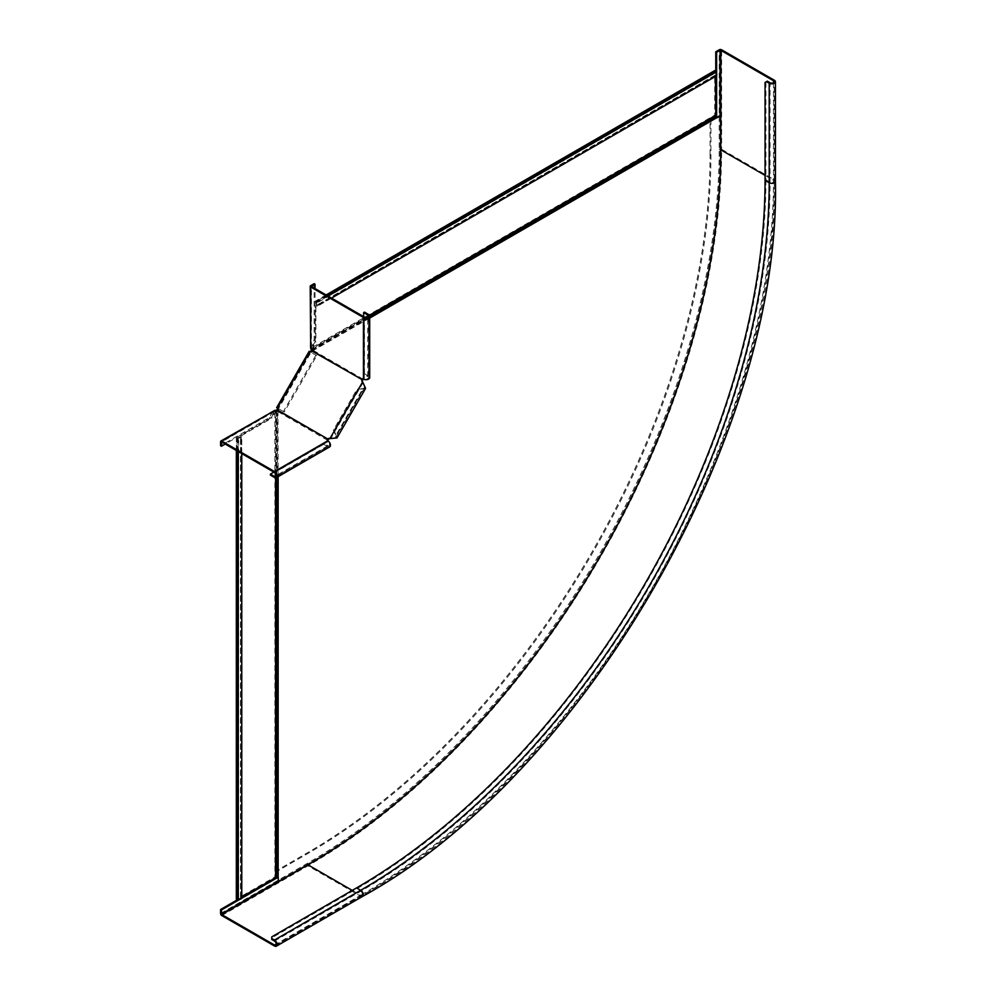 <?xml version="1.0" encoding="UTF-8"?>
<svg xmlns="http://www.w3.org/2000/svg" width="996" height="996" viewBox="0 0 996 996"><rect width="100%" height="100%" fill="white"/><g stroke="black" fill="none" stroke-linecap="round" stroke-linejoin="round"><path stroke-width="0.75" stroke-dasharray="4.98 3.74" d="M369.69 315.919L311.736 349.372L312.258 348.276L311.561 347.878L311.698 349.671M714.73 70.604L714.73 71.401A1.457 0.847 60 0 0 715.414 72.92A1.457 0.847 -120 0 1 715.414 75.173A1.457 0.847 60 0 0 714.73 75.908L714.73 115.113A1.955 1.121 -120 0 0 715.128 116.482L715.589 118.113L716.261 117.715M720.755 115.922L720.755 149.811L720.071 149.811A583.307 336.773 -60 0 1 307.602 864.217A583.307 336.773 120 0 0 720.071 149.811L720.071 115.524L720.071 149.811L720.755 150.209M715.589 118.113L716.273 118.512M310.391 351.812L277.71 408.422M307.951 864.814L307.602 864.217L277.909 881.36L307.602 864.217L308.299 864.615M236.338 899.189L237.036 898.803A1.457 0.847 0 0 1 238.691 898.629A1.457 0.847 180 0 0 240.646 897.508A1.457 0.847 0 0 1 240.932 896.549L274.896 876.941A1.955 1.121 180 0 1 276.266 876.605L277.909 876.194L277.909 876.966M715.589 117.603L310.628 351.401L311.325 351.8L278.158 409.232L277.473 408.833L277.473 876.443M369.69 318.098L311.424 351.538M716.286 75.957A2.44 1.407 60 0 1 715.651 76.057L715.414 76.468M715.414 76.306L316.106 306.731A2.44 1.407 -120 0 0 316.753 306.631A2.44 1.407 -120 0 0 316.106 302.983L315.881 301.676L315.197 301.278L315.197 302.074A1.457 0.847 -120 0 0 315.881 303.593A1.457 0.847 60 0 1 315.881 305.847A1.457 0.847 -120 0 0 315.197 306.569L315.197 341.603L315.881 342.002L312.258 348.276L369.454 315.259M326.825 295.351L315.881 301.676M326.128 294.953L315.197 301.278M315.881 306.967L315.881 342.002M315.197 341.603L311.561 347.878L714.73 115.113M276.266 477.731L276.266 410.813L275.581 411.809L274.896 411.41L276.502 410.626M277.909 876.194L278.594 876.592M278.158 476.636L277.984 409.456M241.767 897.869A2.44 1.407 0 0 0 241.53 897.259L241.767 896.861M241.617 896.948L241.53 435.912A2.44 1.407 180 0 1 241.767 436.522A2.44 1.407 180 0 1 238.281 437.792L237.036 438.24L236.338 437.842L237.036 437.456A1.457 0.847 180 0 1 238.691 437.281A1.457 0.847 0 0 0 240.646 436.161A1.457 0.847 180 0 1 240.932 435.202L271.261 417.685L271.958 418.083L275.581 411.809L275.581 477.856M237.036 450.877L237.036 438.24M236.338 450.478L236.338 437.842M241.617 435.601L271.958 418.083M271.261 417.685L274.896 411.41L274.896 876.941M765.053 175.383L773.506 180.264A2.44 1.407 180 0 1 774.216 181.26A2.44 1.407 180 0 1 772.709 182.554A2.44 1.407 180 0 1 770.057 182.256L765.924 179.865L765.924 81.946L767.293 81.149M710.932 155.09L710.073 154.592A570.397 329.315 -60 0 1 306.743 853.174L277.1 870.292L277.959 870.79L307.602 853.672A570.397 329.315 -60 0 0 710.932 155.09L710.932 120.852L716.622 117.516M716.622 75.621L716.622 73.878M277.959 870.79L277.909 877.389M241.63 898.33L240.123 899.201M710.073 154.592L710.073 120.354L710.932 120.852M710.073 120.354L715.763 116.445M715.763 76.269L715.763 72.422M277.1 870.292L276.552 877.177M241.767 897.259L238.43 899.176M765.053 82.444L765.924 81.946M765.924 179.865A578.925 334.245 -60 0 1 356.556 888.893L271.759 937.859L271.759 939.452M271.759 936.863L271.759 937.859M273.838 472.129L323.712 443.332L327.858 445.722A2.44 1.407 -120 0 0 329.066 445.835A2.44 1.407 -120 0 0 329.439 443.88A2.44 1.407 -120 0 0 327.858 441.738A1.955 1.121 180 0 1 327.286 440.942A1.955 1.121 180 0 1 327.485 440.444M284.246 412.033L283.374 411.535L315.919 355.174L316.778 355.672L284.246 412.033L277.884 408.36A1.955 1.594 120 0 1 278.444 410.514L277.585 411.423A1.955 1.121 180 0 1 275.108 411.286L272.879 411.572L269.43 417.548L220.577 445.76M275.108 410.29L270.302 418.046L225.233 444.067M327.622 440.307L277.585 411.423L277.585 410.427M323.712 443.332L323.712 444.328L327.858 446.706A3.66 2.117 -120 0 0 329.676 446.893M323.712 444.328L270.389 475.117M273.751 410.501L220.577 441.776M269.43 417.548L270.302 418.046M357.639 389.511L333.971 430.484L333.361 430.135L357.029 389.162L363.465 388.975L336.424 435.8L333.971 430.484M332.502 438.365L335.913 437.331L335.814 435.451L336.972 437.941M363.727 384.294L364.536 387.768L362.855 388.614L335.814 435.451L333.361 430.135M283.374 411.535L276.913 407.8L309.457 351.439L315.919 355.174M365.594 388.378L357.029 389.162M316.778 355.672L310.428 351.999A1.955 1.594 -60 0 0 312.57 351.401L311.96 351.053M277.274 408.011L277.884 408.36L277.274 408.011L277.884 408.36L310.428 351.999L309.818 351.638L310.428 351.999M328.468 439.41L277.834 410.165M363.627 316.604L363.627 374.197L367.761 376.588A2.44 1.407 180 0 1 368.47 377.584A2.44 1.407 180 0 1 366.976 378.891A2.44 1.407 180 0 1 364.312 378.58A1.955 1.121 -120 0 0 363.341 378.48A1.955 1.121 -120 0 0 363.005 378.903M362.606 380.285L312.57 351.401L312.931 350.206A1.955 1.121 -120 0 0 311.574 348.127L310.715 346.06L314.151 340.084L314.151 283.661M310.715 348.625L315.022 340.582L315.022 288.541M362.955 379.103L312.931 350.206L312.059 350.704M363.627 374.197L364.486 373.712L368.62 376.09A3.66 2.117 180 0 1 369.69 377.584M364.486 373.712L364.486 312.122M310.204 347.343L310.715 285.653M315.022 340.582L314.151 340.084M311.25 349.658L715.614 116.196M311.15 350.306L715.875 116.644M311.823 349.92L369.69 316.504M328.07 296.073L316.106 302.983M715.651 76.057L316.106 306.731M327.51 295.75L315.881 302.473M714.73 71.401L315.197 302.074M715.414 72.92L315.881 303.593M715.414 75.173L315.881 305.847M714.73 75.908L315.197 306.569M276.776 409.829L276.776 877.177M276.266 410.252L276.266 877.177M276.776 410.601L276.776 477.433M241.53 897.259L241.53 435.912M238.281 451.599L238.281 437.792M237.72 451.275L237.72 437.842M237.036 898.803L237.036 437.456M238.691 898.629L238.691 437.281M240.646 897.508L240.646 436.161M240.932 896.549L240.932 435.202M773.506 82.743L773.506 180.264A583.793 337.059 -60 0 1 360.689 895.267A2.44 1.407 -120 0 0 361.909 895.392A2.44 1.407 -120 0 0 362.283 893.437A2.44 1.407 -120 0 0 360.689 891.283A578.925 334.245 -60 0 0 770.057 182.256L770.057 82.743M220.564 913.481L306.743 863.719A583.307 336.773 -60 0 0 719.212 149.313L719.212 49.8M719.212 149.313A1.706 0.984 180 0 1 721.627 149.313L721.627 49.8M306.743 863.719A1.706 0.984 -120 0 0 307.951 865.81A585.013 337.756 -60 0 0 721.627 149.313L774.365 179.766L774.365 80.253M221.772 915.573L307.951 865.81L360.689 896.263A585.013 337.756 -60 0 0 774.365 179.766A3.66 2.117 180 0 1 775.436 181.26M720.755 149.811A583.793 337.059 -60 0 1 308.013 864.777M352.248 890.387L360.689 895.267L276.241 944.034M274.51 941.046L360.689 891.283L356.556 888.893M274.51 946.013L360.689 896.263A3.66 2.117 -120 0 0 362.519 896.45M307.602 853.672L306.743 853.174M327.858 440.742L327.858 441.738L274.523 472.527M275.108 411.286L273.751 412.07M327.858 446.706L274.523 477.507M327.858 445.722L276.253 475.515M310.316 351.937L277.784 408.298M363.017 382.713L330.772 438.551M311.574 348.127L311.574 346.558M363.453 379.078L364.312 378.58L364.312 317.002M368.62 376.09L368.62 314.512M367.761 376.588L367.761 317.002M331.556 298.09L316.753 306.631M715.8 75.123L316.267 305.784M715.514 76.082L315.981 306.756M715.028 75.235L315.495 305.909M241.767 453.616L241.767 436.522M240.783 897.869L240.783 436.522M241.48 897.147L241.48 435.8M240.497 897.147L240.497 435.8M275.73 945.142L361.909 895.392C582.386 774.577 779.831 432.6 774.216 181.26L774.216 81.747M327.286 439.946L327.286 440.942M275.743 476.623L329.066 445.835M274.361 411.56L221.535 442.05M335.913 437.331L364.536 387.768M310.242 351.887L277.697 408.26M362.482 378.978L363.341 378.48M368.47 316.006L368.47 377.584M311.424 347.343L311.424 286.35"/><path stroke-width="1.49" d="M311.698 349.671L311.15 350.306L311.275 349.086M715.414 76.468L715.875 116.644A1.955 1.121 60 0 1 716.273 118.001L720.755 115.922L720.755 50.298L773.506 80.751A2.44 1.407 180 0 1 774.216 81.747A2.44 1.407 180 0 1 772.709 83.042A2.44 1.407 180 0 1 770.057 82.743L767.293 81.149L765.053 82.444L765.053 180.363A577.705 333.536 -60 0 1 356.556 887.909L271.759 936.863L271.759 938.456L274.51 940.05A3.66 2.117 -120 0 1 276.9 943.274A3.66 2.117 -120 0 1 276.34 946.2A3.66 2.117 -120 0 1 274.51 946.013L221.772 915.573A1.706 0.984 -120 0 1 220.564 913.481L220.564 909.497L221.423 909.995L221.772 914.577L274.51 945.03A2.44 1.407 -120 0 0 275.73 945.142A2.44 1.407 -120 0 0 276.104 943.187A2.44 1.407 -120 0 0 274.51 941.046L271.759 939.452L271.759 938.456M241.767 896.861L276.776 877.177A1.955 1.121 0 0 0 278.158 876.841L278.594 881.759L308.299 864.615A583.307 336.773 120 0 0 720.755 150.209L720.755 115.922L720.071 115.524L720.071 50.298L720.755 50.298M716.261 117.715L720.071 115.524M311.823 349.92L311.325 351.8L310.391 351.812M277.71 408.422L276.776 410.601M277.909 876.966L278.594 881.759M276.502 410.626L278.158 409.232L277.473 408.833M310.628 351.401L311.15 350.306M326.128 294.953L714.73 70.604L715.651 72.31A2.44 1.407 60 0 1 716.286 75.957L331.556 298.09M715.414 71.002L326.825 295.351M276.266 410.813L276.776 409.829M276.266 410.252L274.896 411.41M236.338 450.478L236.338 899.189L238.281 899.139A2.44 1.407 0 0 0 241.767 897.869L241.767 453.616M237.036 899.587L237.036 450.877M715.763 72.422L715.763 51.792L719.212 49.8A1.706 0.984 180 0 1 721.627 49.8L774.365 80.253A3.66 2.117 180 0 1 775.436 81.747A3.66 2.117 180 0 1 773.182 83.689A3.66 2.117 180 0 1 769.198 83.241L766.434 81.647M716.622 117.516L716.622 75.621M716.622 73.878L716.622 52.29L720.071 50.298M277.909 877.389L241.63 898.33M240.123 899.201L221.423 909.995M715.763 116.445L715.763 76.269M276.552 877.177L241.767 897.259M238.43 899.176L220.564 909.497M715.763 51.792L716.622 52.29M327.485 440.444A1.955 1.121 180 0 1 327.622 440.307L328.468 439.41A1.955 1.594 120 0 1 329.8 438.638L336.972 437.941L365.594 388.378L362.606 381.817A1.955 1.594 -60 0 1 362.606 380.285L361.996 379.937A1.955 1.594 -60 0 0 361.996 381.468L363.727 384.294M225.233 444.067L221.436 446.258L221.784 442.075L274.523 472.527A2.44 1.407 60 0 1 276.116 474.669A2.44 1.407 60 0 1 275.743 476.623A2.44 1.407 60 0 1 274.523 476.511L270.389 474.121L270.389 475.117L274.523 477.507A3.66 2.117 60 0 0 276.353 477.682L329.676 446.893A3.66 2.117 -120 0 0 330.236 443.967A3.66 2.117 -120 0 0 327.858 440.742A1.955 1.121 180 0 1 327.286 439.946A1.955 1.121 180 0 1 327.622 439.311L327.622 440.307M221.436 446.258L220.577 445.76L220.577 441.776A1.706 0.984 60 0 1 220.925 440.991A1.706 0.984 60 0 1 221.784 441.079L274.523 471.531A3.66 2.117 60 0 1 276.913 474.756A3.66 2.117 60 0 1 276.353 477.682M276.913 407.8L277.274 408.011A1.955 1.594 120 0 1 277.834 410.165L277.585 410.427A1.955 1.121 180 0 1 275.108 410.29L220.925 440.991M273.838 472.129L270.389 474.121M277.585 410.427L327.871 439.049A1.955 1.594 120 0 1 329.19 438.29L330.772 438.551M363.017 382.713L362.407 382.352L330.162 438.203L332.502 438.365M309.457 351.439L309.818 351.638A1.955 1.594 -60 0 0 311.96 351.053L312.059 350.704A1.955 1.121 -120 0 0 310.715 348.625L310.204 286.35A1.706 0.984 0 0 0 310.715 287.047L363.453 317.5A3.66 2.117 0 0 0 367.437 317.961A3.66 2.117 0 0 0 369.69 316.006A3.66 2.117 0 0 0 368.62 314.512L364.486 312.122L363.627 312.62L363.627 316.604M277.274 408.011L309.818 351.638M277.834 410.165L328.468 439.41M363.005 378.903A1.955 1.121 -120 0 0 362.955 379.103L362.606 380.285M315.022 288.541L315.022 284.159L311.574 286.549L364.312 317.002A2.44 1.407 0 0 0 366.976 317.313A2.44 1.407 0 0 0 368.47 316.006A2.44 1.407 0 0 0 367.761 315.01L363.627 312.62M369.69 316.006L369.69 377.584A3.66 2.117 180 0 1 367.437 379.538A3.66 2.117 180 0 1 363.453 379.078A1.955 1.121 -120 0 0 362.482 378.978A1.955 1.121 -120 0 0 362.096 379.601L362.955 379.103M315.022 284.159L314.151 283.661L310.715 285.653A1.706 0.984 0 0 0 310.204 286.35M312.059 350.704L362.096 379.601L311.96 351.053M369.69 315.919L715.614 116.196M369.69 316.504L715.875 116.644M369.69 318.098L716.273 118.001M278.158 476.636L278.158 876.841M369.454 315.259L715.414 115.511M715.651 72.31L328.07 296.073M715.414 71.799L327.51 295.75M276.266 477.731L276.266 877.177M276.776 477.433L276.776 877.177M275.581 477.856L275.581 877.339M238.281 899.139L238.281 451.599M237.72 899.189L237.72 451.275M773.506 82.743L773.506 80.751M720.755 149.811L765.053 175.383M277.909 881.36L221.423 913.979M765.053 180.363L769.198 182.754A577.705 333.536 -60 0 1 360.689 890.287A3.66 2.117 -120 0 1 363.079 893.512A3.66 2.117 -120 0 1 362.519 896.45C583.407 775.374 781.026 433.086 775.436 181.26A3.66 2.117 180 0 1 773.182 183.202A3.66 2.117 180 0 1 769.198 182.754L769.198 83.241M308.013 864.777A583.793 337.059 -60 0 1 307.951 864.814L352.248 890.387M274.51 940.05L360.689 890.287L356.556 887.909M276.241 944.034L274.51 945.03M307.951 864.814L221.772 914.577M275.108 410.29L221.784 441.079M327.858 440.742L274.523 471.531M276.253 475.515L274.523 476.511M363.453 379.078L363.453 317.5M310.715 348.625L310.715 287.047M367.761 317.002L367.761 315.01M775.436 181.26L775.436 81.747M362.519 896.45L276.34 946.2M309.183 351.277L276.651 407.65"/></g></svg>
